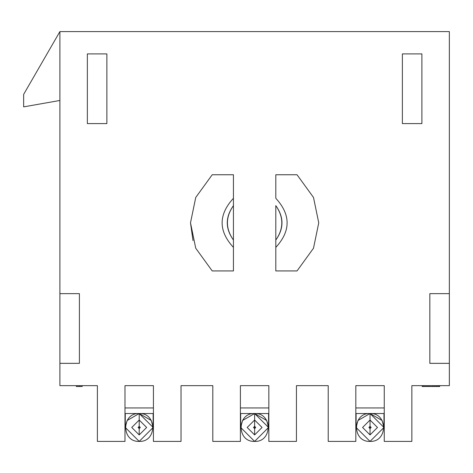 <?xml version="1.0" encoding="UTF-8"?>
<svg xmlns="http://www.w3.org/2000/svg" width="473" height="473" viewBox="0 0 473 473"><rect width="100%" height="100%" fill="white"/><g stroke="black" fill="none" stroke-linecap="round" stroke-linejoin="round"><path stroke-width="0.71" d="M59.894 385.649L59.894 31.596L449.35 31.596L449.35 385.649L411.853 385.649L449.35 385.649L449.35 31.596L59.894 31.596L59.894 385.649L97.391 385.649L59.894 385.649M23.65 94.369L59.894 31.596L23.65 94.369L23.65 106.868L59.894 100.477L23.65 106.868L23.65 94.369M328.221 385.649L296.441 385.649L328.221 385.649L328.221 441.404L355.82 441.404L355.82 385.649L384.253 385.649L384.253 441.404L411.853 441.404L411.853 385.649L411.853 441.404L384.253 441.404L384.253 385.649L355.82 385.649L355.82 441.404L328.221 441.404L328.221 385.649M212.803 385.649L181.023 385.649L212.803 385.649L212.803 441.404L240.402 441.404L240.402 385.649L268.841 385.649L268.841 441.404L296.441 441.404L296.441 385.649L296.441 441.404L268.841 441.404L268.841 385.649L240.402 385.649L240.402 441.404L212.803 441.404L212.803 385.649M153.423 441.404L181.023 441.404L181.023 385.649L181.023 441.404L153.423 441.404L153.423 385.649L153.423 441.404M97.391 385.649L97.391 441.404L124.984 441.404L124.984 385.649L153.423 385.649L124.984 385.649L124.984 441.404L97.391 441.404L97.391 385.649M283.286 270.928L275.806 270.928L275.806 205.625C284.025 217.101 284.025 228.571 275.806 240.048C283.812 228.571 283.812 217.101 275.806 205.625L275.806 247.391C290.877 231.025 290.877 214.659 275.806 198.293L275.806 174.75L289.872 174.75M290.239 270.928L289.659 270.928M219.011 174.75L219.567 174.75M225.958 174.75L233.431 174.75L233.431 270.928L219.271 270.928M106.868 53.898L106.868 123.595L87.351 123.595L87.351 53.898L106.868 53.898L87.351 53.898L87.351 123.595L106.868 123.595L106.868 53.898M79.405 363.347L79.405 293.65L59.894 293.65L79.405 293.65L79.405 363.347L59.894 363.347L79.405 363.347M449.35 293.65L429.833 293.65L429.833 363.347L449.35 363.347L429.833 363.347L429.833 293.65L449.35 293.65M421.892 123.595L421.892 53.898L402.375 53.898L402.375 123.595L421.892 123.595L402.375 123.595L402.375 53.898L421.892 53.898L421.892 123.595M225.97 174.75L219.23 174.75M233.431 270.928L212.211 270.928L195.739 248.23L190.501 222.842L195.739 197.454L212.211 174.75L233.431 174.75L212.211 174.75L195.745 197.448L190.501 222.83L195.739 248.224L212.211 270.928L233.431 270.928L233.431 240.042C225.219 228.571 225.219 217.101 233.437 205.631L233.431 198.293C218.36 214.659 218.36 231.025 233.431 247.391C218.36 231.025 218.36 214.653 233.431 198.293L233.431 174.75M275.806 174.75L297.032 174.75L275.806 174.75L275.806 198.293C290.877 214.659 290.877 231.025 275.806 247.391L275.806 270.928L297.032 270.928L313.498 248.23L318.743 222.848L313.504 197.454L297.032 174.75L313.498 197.454L318.743 222.842L313.498 248.23L297.032 270.928L275.806 270.928M233.431 240.042L233.431 205.631C225.432 217.095 225.432 228.571 233.431 240.042M193.014 240.609L190.501 222.842M297.032 270.928L313.498 248.23L318.743 222.842L313.498 197.454L297.032 174.75M283.274 270.928L290.008 270.928M240.402 407.951L268.841 407.951L240.402 407.951M240.402 413.526L268.841 413.526L254.622 413.526L266.695 420.497L268.558 427.468L254.622 441.404L240.68 427.468L242.548 420.497L254.622 413.526C272.596 412.763 272.596 442.172 254.622 441.404C236.648 442.172 236.648 412.763 254.622 413.526C236.648 412.763 236.648 442.172 254.622 441.404M355.82 407.951L384.253 407.951L355.82 407.951M355.82 413.526L384.253 413.526L370.034 413.526L382.107 420.497L383.975 427.468L370.034 441.404L356.098 427.468L357.966 420.497L370.034 413.526C388.014 412.763 388.014 442.172 370.034 441.404C352.06 442.172 352.06 412.763 370.034 413.526C352.06 412.763 352.06 442.172 370.034 441.404M124.984 407.951L153.423 407.951L124.984 407.951M124.984 413.526L153.423 413.526L139.204 413.526L151.277 420.497L153.146 427.468L139.204 441.404L125.268 427.468L127.131 420.497L139.204 413.526C157.178 412.763 157.178 442.172 139.204 441.404C121.23 442.172 121.23 412.763 139.204 413.526C121.23 412.763 121.23 442.172 139.204 441.404M76.342 386.482L76.342 385.649L76.342 386.482L79.269 386.482L79.269 385.649L79.269 386.482L82.196 386.482L82.196 385.649L82.196 386.482L76.342 386.482M422.655 386.482L422.17 386.482L422.17 385.649L422.17 386.482L423.631 386.482L422.655 386.482L422.655 385.649L422.655 386.482M439.73 386.482L423.631 386.482L423.631 385.649L423.631 386.482L425.097 386.482L425.097 385.649L425.097 386.482L427.048 386.482L427.048 385.649L427.048 386.482L428.999 386.482L428.999 385.649L428.999 386.482L432.901 386.482L432.901 385.649L432.901 386.482L434.853 386.482L434.853 385.649L434.853 386.482L436.804 386.482L436.804 385.649L436.804 386.482L438.27 386.482L438.27 385.649L438.27 386.482L439.246 386.482L439.246 385.649L439.246 386.482L439.73 386.482L439.73 385.649L439.73 386.482M153.146 413.526L153.146 427.468L139.204 413.526L139.204 420.024L139.204 413.526M268.558 413.526L268.558 427.468L254.622 413.526L254.622 420.024L254.622 413.526M383.975 413.526L383.975 427.468L370.034 413.526L370.034 420.024L370.034 413.526M139.204 420.024L139.204 434.912L139.204 420.024L131.76 427.468L139.204 434.912L146.648 427.468L139.204 420.024L139.204 426.35L140.321 427.468L139.204 428.579L138.086 427.468L139.204 426.35L139.204 420.024M254.622 420.024L254.622 434.912L254.622 420.024L247.178 427.468L254.622 434.912L262.066 427.468L254.622 420.024L254.622 426.35L255.739 427.468L254.622 428.579L253.504 427.468L254.622 426.35L254.622 420.024M370.034 420.024L370.034 434.912L370.034 420.024L362.59 427.468L370.034 434.912L377.484 427.468L370.034 420.024L370.034 426.35L371.151 427.468L370.034 428.579L368.922 427.468L370.034 426.35L370.034 420.024M139.204 426.35L138.086 427.468L139.204 428.579L140.321 427.468L139.204 426.35M254.622 426.35L253.504 427.468L254.622 428.579L255.739 427.468L254.622 426.35M370.034 426.35L368.922 427.468L370.034 428.579L371.151 427.468L370.034 426.35M125.268 413.526L125.268 427.468M240.68 413.526L240.68 427.468M356.098 413.526L356.098 427.468"/></g></svg>
